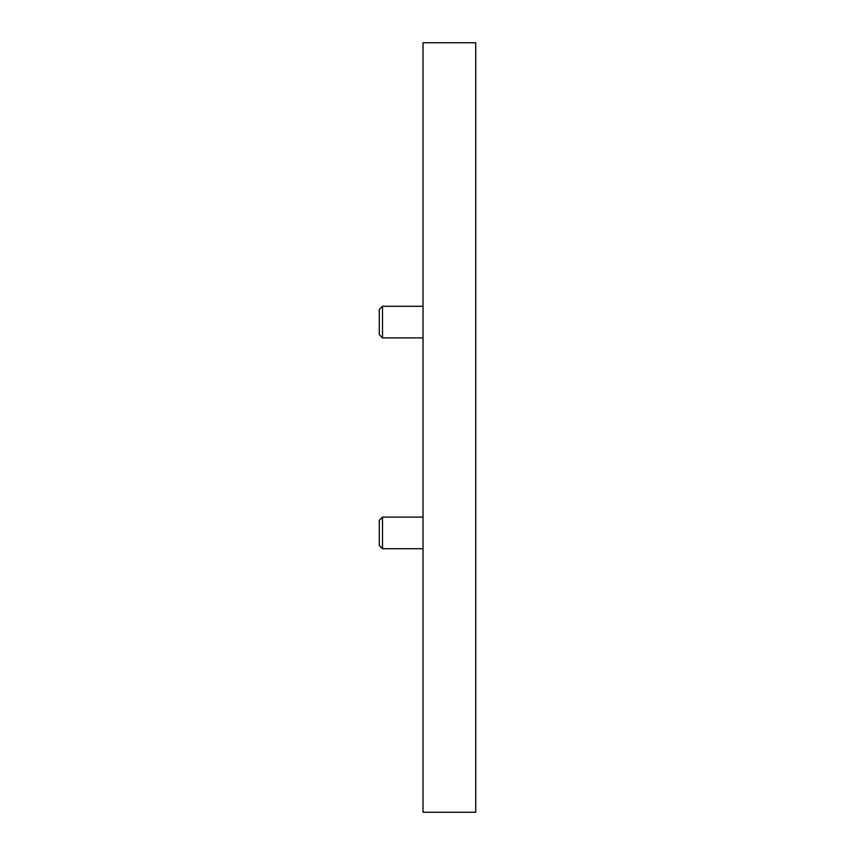 <?xml version="1.0" encoding="UTF-8"?>
<svg xmlns="http://www.w3.org/2000/svg" width="855" height="855" viewBox="0 0 855 855"><rect width="100%" height="100%" fill="white"/><g stroke="black" fill="none" stroke-linecap="round" stroke-linejoin="round"><path stroke-width="1.28" d="M423.022 812.25L475.722 812.25L475.722 42.75L423.022 42.75L423.022 812.25M423.022 548.718L382.506 548.718L382.506 517.104L423.022 517.104M382.506 548.718L379.278 545.49L379.278 520.332L382.506 517.104M423.022 337.896L382.506 337.896L382.506 306.282L423.022 306.282M382.506 337.896L379.278 334.668L379.278 309.51L382.506 306.282"/></g></svg>
